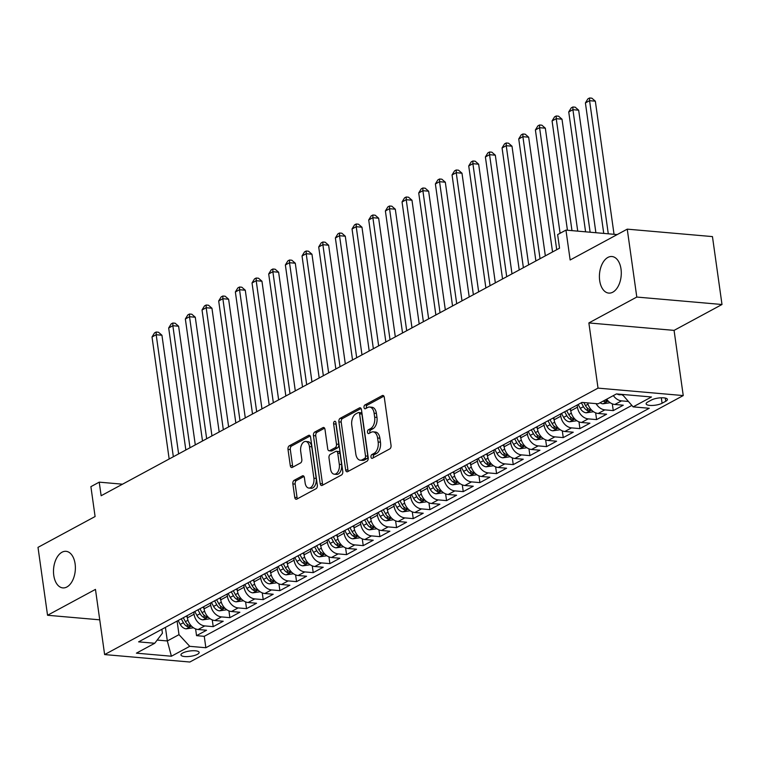 <?xml version="1.0" encoding="UTF-8"?>
<svg xmlns="http://www.w3.org/2000/svg" width="760" height="760" viewBox="0 0 760 760"><rect width="100%" height="100%" fill="white"/><g stroke="black" fill="none" stroke-linecap="round" stroke-linejoin="round"><path stroke-width="1.14" d="M370.984 457.045A1.966 1.168 -85 0 0 371.963 458.394A1.966 1.168 -85 0 0 372.39 458.289L389.776 448.903A2.812 1.662 -85 0 0 391.039 445.351L384.294 397.366A2.812 1.662 -85 0 0 382.907 395.447A2.812 1.662 -85 0 0 382.28 395.58L364.895 404.976A1.966 1.168 -85 0 0 364.012 407.455A1.966 1.168 -85 0 0 364.99 408.804A1.966 1.168 -85 0 0 365.427 408.709L367.669 407.493A9.006 5.33 -85 0 1 369.654 407.046A9.006 5.33 -85 0 1 374.11 413.193L374.67 417.192A9.006 5.33 -85 0 1 370.633 428.555L368.381 429.77A1.966 1.168 -85 0 0 367.498 432.25A1.966 1.168 -85 0 0 368.476 433.599A1.966 1.168 -85 0 0 368.904 433.494L371.155 432.288A9.006 5.33 -85 0 1 373.141 431.841A9.006 5.33 -85 0 1 377.596 437.988L378.157 441.987A9.006 5.33 -85 0 1 374.119 453.349L371.868 454.556A1.966 1.168 -85 0 0 370.984 457.045M373.141 431.841L375.44 432.041A9.006 5.33 -85 0 1 379.895 438.188L380.456 442.187A9.006 5.33 -85 0 1 376.418 453.549L374.167 454.765A1.966 1.168 -85 0 0 373.284 457.244A1.966 1.168 -85 0 0 373.407 457.748M383.895 396.159L367.203 405.175A1.966 1.168 -85 0 0 366.32 407.654A1.966 1.168 -85 0 0 366.434 408.158M369.654 407.046L371.963 407.246A9.006 5.33 -85 0 1 376.409 413.392L376.969 417.392A9.006 5.33 -85 0 1 372.932 428.754L370.69 429.97A1.966 1.168 -85 0 0 369.806 432.449A1.966 1.168 -85 0 0 369.92 432.953M75.107 563.853A18.354 10.868 -85 0 0 66.044 551.323A18.354 10.868 -85 0 0 53.77 575.377A18.354 10.868 -85 0 0 62.843 587.898A18.354 10.868 -85 0 0 75.107 563.853M621.015 269.04A18.354 10.868 -85 0 0 611.952 256.519A18.354 10.868 -85 0 0 599.678 280.563A18.354 10.868 -85 0 0 608.75 293.094A18.354 10.868 -85 0 0 621.015 269.04M197.41 654.322A9.177 2.688 172 0 0 199.139 652.394A9.177 2.688 172 0 0 192.669 650.74A9.177 2.688 172 0 0 182.675 653.03A9.177 2.688 172 0 0 180.956 654.949A9.177 2.688 172 0 0 187.416 656.602A9.177 2.688 172 0 0 197.41 654.322M294.12 480.339A2.812 1.662 -85 0 0 292.856 483.892L294.747 497.353A2.812 1.662 -85 0 0 296.144 499.272A2.812 1.662 -85 0 0 296.761 499.139L316.065 488.708A2.812 1.662 -85 0 0 317.328 485.165L310.584 437.171A2.812 1.662 -85 0 0 309.197 435.252A2.812 1.662 -85 0 0 308.57 435.394L289.265 445.816A2.812 1.662 -85 0 0 288.002 449.369L290.291 465.633A2.812 1.662 -85 0 0 291.678 467.552A2.812 1.662 -85 0 0 292.305 467.409L300.561 462.945A2.812 1.662 -85 0 0 301.824 459.401L300.694 451.335A7.533 4.455 -85 0 1 305.729 441.465A7.533 4.455 -85 0 1 309.444 446.604L313.889 478.202A7.533 4.455 -85 0 1 308.854 488.062A7.533 4.455 -85 0 1 305.13 482.923L304.389 477.66A2.812 1.662 -85 0 0 303.002 475.741A2.812 1.662 -85 0 0 302.385 475.883L294.12 480.339L296.419 480.538A2.812 1.662 -85 0 0 295.165 484.091L297.055 497.553A2.812 1.662 -85 0 0 297.454 498.759M636.794 297.055L588.867 322.933L674.072 330.381L722 304.503L636.794 297.055L627.247 229.149L570.152 259.986L565.953 230.109L557.621 234.602L559.531 248.188L101.137 495.738L99.227 482.153L90.896 486.656L95.095 516.534L38 547.361L47.547 615.267L99.74 619.827M588.867 322.933L598.025 388.123L104.623 654.569L95.465 589.389L47.547 615.267M345.638 469.87A2.812 1.662 -85 0 0 347.026 471.798A2.812 1.662 -85 0 0 347.643 471.656L366.956 461.234A2.812 1.662 -85 0 0 368.21 457.681L361.466 409.697A2.812 1.662 -85 0 0 360.078 407.769A2.812 1.662 -85 0 0 359.461 407.911L340.147 418.332A2.812 1.662 -85 0 0 338.894 421.885L345.638 469.87L347.938 470.079A2.812 1.662 -85 0 0 348.337 471.285M341.506 474.971L322.202 485.393A2.812 1.662 -85 0 1 321.584 485.535A2.812 1.662 -85 0 1 320.188 483.616L313.452 435.623A2.812 1.662 -85 0 1 314.706 432.079L322.971 427.614A2.812 1.662 -85 0 1 323.589 427.471A2.812 1.662 -85 0 1 324.985 429.4L327.721 448.856A2.812 1.662 -85 0 0 329.108 450.784A2.812 1.662 -85 0 0 329.726 450.642L335.207 447.678A2.812 1.662 -85 0 0 336.471 444.134L333.621 423.871A1.966 1.168 -85 0 1 334.941 421.287A1.966 1.168 -85 0 1 335.91 422.636L342.769 471.418A2.812 1.662 -85 0 1 341.506 474.971M627.247 229.149L712.452 236.597L722 304.503M195.595 628.89L196.536 635.654L206.539 630.249L198.132 629.517L204.801 625.917A11.476 8.617 -118.4 0 1 194.066 614.241L193.762 612.075M212.258 619.894L213.208 626.649L223.212 621.253L214.804 620.511L221.473 616.911A11.476 8.617 -118.4 0 1 210.739 605.245L210.425 603.069M228.931 610.888L229.881 617.652L239.884 612.246L231.477 611.515L238.146 607.914A11.476 8.617 -118.4 0 1 227.401 596.239L227.097 594.073M245.594 601.892L246.544 608.646L256.548 603.25L248.14 602.509L254.809 598.908A11.476 8.617 -118.4 0 1 244.074 587.242L243.77 585.067M262.267 592.885L263.216 599.649L273.22 594.244L264.812 593.512L271.481 589.912A11.476 8.617 -118.4 0 1 260.737 578.236L260.433 576.07M278.939 583.889L279.889 590.644L289.883 585.238L281.485 584.506L288.144 580.906A11.476 8.617 -118.4 0 1 277.409 569.24L277.106 567.064M295.602 574.883L296.552 581.637L306.555 576.241L298.148 575.51L304.817 571.909A11.476 8.617 -118.4 0 1 294.082 560.234L293.778 558.058M312.274 565.886L313.224 572.641L323.228 567.236L314.82 566.504L321.49 562.903A11.476 8.617 -118.4 0 1 310.745 551.237L310.441 549.062M328.947 556.88L329.897 563.635L339.891 558.239L331.483 557.498L338.152 553.897A11.476 8.617 -118.4 0 1 327.417 542.231L327.113 540.056M345.61 547.875L346.56 554.639L356.563 549.233L348.156 548.501L354.825 544.901A11.476 8.617 -118.4 0 1 344.09 533.225L343.776 531.059M362.283 538.878L363.233 545.633L373.236 540.236L364.828 539.495L371.498 535.895A11.476 8.617 -118.4 0 1 360.753 524.229L360.449 522.053M378.945 529.872L379.895 536.636L389.899 531.231L381.491 530.499L388.16 526.899A11.476 8.617 -118.4 0 1 377.425 515.223L377.122 513.057M395.618 520.875L396.568 527.63L406.572 522.234L398.164 521.493L404.833 517.892A11.476 8.617 -118.4 0 1 394.088 506.226L393.784 504.051M412.291 511.869L413.24 518.633L423.234 513.228L414.837 512.496L421.496 508.896A11.476 8.617 -118.4 0 1 410.761 497.22L410.457 495.045M428.953 502.873L429.903 509.627L439.907 504.222L431.499 503.49L438.168 499.89A11.476 8.617 -118.4 0 1 427.433 488.224L427.13 486.048M445.626 493.867L446.576 500.622L456.579 495.225L448.172 494.484L454.841 490.884A11.476 8.617 -118.4 0 1 444.096 479.218L443.792 477.042M462.298 484.861L463.248 491.625L473.242 486.219L464.835 485.488L471.504 481.887A11.476 8.617 -118.4 0 1 460.769 470.221L460.465 468.046M478.962 475.865L479.911 482.619L489.915 477.223L481.507 476.482L488.176 472.881A11.476 8.617 -118.4 0 1 477.441 461.215L477.128 459.04M495.634 466.858L496.584 473.623L506.587 468.217L498.18 467.485L504.849 463.885A11.476 8.617 -118.4 0 1 494.104 452.209L493.8 450.043M512.297 457.862L513.247 464.616L523.25 459.22L514.843 458.479L521.512 454.879A11.476 8.617 -118.4 0 1 510.777 443.213L510.473 441.037M528.969 448.856L529.919 455.62L539.923 450.214L531.515 449.483L538.184 445.882A11.476 8.617 -118.4 0 1 527.44 434.207L527.136 432.041M545.642 439.859L546.592 446.614L556.586 441.208L548.188 440.477L554.847 436.876A11.476 8.617 -118.4 0 1 544.112 425.21L543.808 423.035M562.305 430.853L563.255 437.608L573.258 432.212L564.851 431.48L571.52 427.88A11.476 8.617 -118.4 0 1 560.785 416.204L560.481 414.029M578.977 421.857L579.928 428.611L589.931 423.206L581.524 422.474L588.192 418.874A11.476 8.617 -118.4 0 1 577.448 407.208L577.144 405.033M595.65 412.851L596.6 419.606L606.594 414.209L598.186 413.469L604.856 409.868A11.476 8.617 -118.4 0 1 596.049 403.636M612.313 403.845L613.263 410.609L623.267 405.203L614.859 404.472A11.476 8.617 -118.4 0 1 606.679 399.199M198.132 629.517A11.476 8.617 61.6 0 1 187.397 617.851L187.093 615.676M214.804 620.511A11.476 8.617 61.6 0 1 204.07 608.845L203.766 606.67M231.477 611.515A11.476 8.617 61.6 0 1 220.732 599.839L220.428 597.673M248.14 602.509A11.476 8.617 61.6 0 1 237.405 590.843L237.101 588.667M264.812 593.512A11.476 8.617 61.6 0 1 254.077 581.837L253.764 579.671M281.485 584.506A11.476 8.617 61.6 0 1 270.74 572.841L270.437 570.665M298.148 575.51A11.476 8.617 61.6 0 1 287.413 563.834L287.109 561.659M314.82 566.504A11.476 8.617 61.6 0 1 304.076 554.838L303.772 552.663M331.483 557.498A11.476 8.617 61.6 0 1 320.748 545.832L320.445 543.656M348.156 548.501A11.476 8.617 61.6 0 1 337.421 536.826L337.117 534.66M364.828 539.495A11.476 8.617 61.6 0 1 354.084 527.829L353.78 525.654M381.491 530.499A11.476 8.617 61.6 0 1 370.756 518.823L370.452 516.658M398.164 521.493A11.476 8.617 61.6 0 1 387.429 509.827L387.115 507.651M414.837 512.496A11.476 8.617 61.6 0 1 404.092 500.821L403.788 498.645M431.499 503.49A11.476 8.617 61.6 0 1 420.764 491.825L420.46 489.649M448.172 494.484A11.476 8.617 61.6 0 1 437.427 482.818L437.123 480.643M464.835 485.488A11.476 8.617 61.6 0 1 454.1 473.822L453.796 471.647M481.507 476.482A11.476 8.617 61.6 0 1 470.772 464.816L470.469 462.64M498.18 467.485A11.476 8.617 61.6 0 1 487.435 455.81L487.131 453.644M514.843 458.479A11.476 8.617 61.6 0 1 504.108 446.813L503.804 444.638M531.515 449.483A11.476 8.617 61.6 0 1 520.781 437.808L520.467 435.641M548.188 440.477A11.476 8.617 61.6 0 1 537.443 428.811L537.139 426.635M564.851 431.48A11.476 8.617 61.6 0 1 554.116 419.805L553.812 417.63M581.524 422.474A11.476 8.617 61.6 0 1 570.779 410.808L570.475 408.633M651.472 400.007L647.805 401.992A8.892 2.603 172 0 0 646.133 403.854A8.892 2.603 172 0 0 652.403 405.45A8.892 2.603 172 0 0 662.083 403.237L665.75 401.261A8.892 2.603 172 0 0 667.413 399.399A8.892 2.603 172 0 0 661.153 397.793A8.892 2.603 172 0 0 651.472 400.007M598.025 388.123L683.24 395.57L189.839 662.026L104.623 654.569M196.536 635.654L204.259 636.329L205.855 647.739L649.249 408.281L633.137 406.875L622.288 394.421M205.855 647.739L189.734 646.323L171.399 656.231L136.401 653.163L154.736 643.264L138.614 641.858L582.008 402.41L598.13 403.816L616.464 393.917L651.472 396.976L633.137 406.875M628.14 401.451L621.528 400.872A11.476 8.617 -118.4 0 1 613.348 395.599M613.263 410.609L604.856 409.868M596.6 419.606L588.192 418.874M579.928 428.611L571.52 427.88M563.255 437.608L554.847 436.876M546.592 446.614L538.184 445.882M529.919 455.62L521.512 454.879M513.247 464.616L504.849 463.885M496.584 473.623L488.176 472.881M479.911 482.619L471.504 481.887M463.248 491.625L454.841 490.884M446.576 500.622L438.168 499.89M429.903 509.627L421.496 508.896M413.24 518.633L404.833 517.892M396.568 527.63L388.16 526.899M379.895 536.636L371.498 535.895M363.233 545.633L354.825 544.901M346.56 554.639L338.152 553.897M329.897 563.635L321.49 562.903M313.224 572.641L304.817 571.909M296.552 581.637L288.144 580.906M279.889 590.644L271.481 589.912M263.216 599.649L254.809 598.908M246.544 608.646L238.146 607.914M229.881 617.652L221.473 616.911M213.208 626.649L204.801 625.917M204.259 636.329L631.807 405.431M165.423 627.38L167.333 640.956L178.999 634.657L177.089 621.072M622.392 395.209L623.628 394.544M674.072 330.381L683.24 395.57M122.512 484.196L99.227 482.153M617.186 234.583L565.953 230.109M157.177 640.072L167.333 640.956L171.399 656.231M161.87 629.299L162.421 633.203L154.736 643.264M587.651 402.895A11.476 8.617 61.6 0 0 598.186 413.469M178.999 634.657L189.734 646.323M361.066 408.49L342.456 418.541A2.812 1.662 -85 0 0 341.192 422.085L347.938 470.079M364.629 458.47A1.966 1.168 -85 0 0 365.512 455.981L359.594 413.858A1.966 1.168 -85 0 0 358.615 412.519A1.966 1.168 -85 0 0 358.188 412.613L355.813 413.896A9.006 5.33 -85 0 0 351.776 425.258L355.822 454.043A9.006 5.33 -85 0 0 360.269 460.199A9.006 5.33 -85 0 0 362.254 459.752L364.629 458.47L366.928 458.669A1.966 1.168 -85 0 0 367.812 456.19L365.512 455.981M358.615 412.519L360.924 412.718A1.966 1.168 -85 0 1 361.893 414.067L367.812 456.19M360.269 460.199L362.577 460.398A9.006 5.33 -85 0 0 364.562 459.952L362.254 459.752M366.928 458.669L364.562 459.952M324.577 428.193L317.015 432.278A2.812 1.662 -85 0 0 315.751 435.831L322.497 483.816A2.812 1.662 -85 0 0 322.895 485.022M329.108 450.784L331.408 450.984A2.812 1.662 -85 0 0 332.034 450.841L337.516 447.887A2.812 1.662 -85 0 0 338.77 444.334L335.93 424.07L333.621 423.871M335.967 422.978A1.966 1.168 -85 0 0 335.93 424.07M330.552 469.053A7.533 4.455 -85 0 0 334.276 474.192A7.533 4.455 -85 0 0 339.312 464.322L337.744 453.197A2.812 1.662 -85 0 0 336.357 451.278A2.812 1.662 -85 0 0 335.73 451.411L330.258 454.375A2.812 1.662 -85 0 0 328.994 457.919L330.552 469.053M334.276 474.192L336.575 474.392A7.533 4.455 -85 0 0 341.61 464.531L339.312 464.322M336.357 451.278L338.656 451.478A2.812 1.662 -85 0 1 340.052 453.397L341.61 464.531M303.99 476.453L296.419 480.538M308.854 488.062L311.153 488.272A7.533 4.455 -85 0 0 316.188 478.401L313.889 478.202M305.729 441.465L308.028 441.674A7.533 4.455 -85 0 1 311.752 446.804L316.188 478.401M310.184 435.964L291.574 446.015A2.812 1.662 -85 0 0 290.31 449.568L292.591 465.832A2.812 1.662 -85 0 0 292.999 467.039M622.307 394.582L619.524 394.801A7.6 5.709 -118.4 0 1 617.044 393.965M614.042 234.308L595.336 101.184L589.579 100.681L585.409 102.932L603.744 233.405M608.285 233.804L589.579 100.681L589.561 97.973L591.859 98.182L595.336 101.184M585.409 102.932L587.889 98.876L589.561 97.973M610.213 402.724L602.861 403.807A7.6 5.709 -118.4 0 1 600.058 402.772M595.887 232.721L578.664 110.19L572.907 109.687L568.736 111.938L585.589 231.819M603.231 401.062A7.6 5.709 61.6 0 0 604.247 401.612C606.755 401.85 607.42 401.489 606.252 400.529A7.6 5.709 -118.4 0 1 605.226 399.978M606.993 401.109L606.252 400.529M590.13 232.218L572.907 109.687L572.888 106.979L575.187 107.179L578.664 110.19M568.736 111.938L571.225 107.882L572.888 106.979M593.541 411.73L586.188 412.813A7.6 5.709 -118.4 0 1 580.288 408.376L578.16 404.481M577.733 231.135L562.001 119.187L556.234 118.683L552.073 120.935L567.435 230.232M581.333 402.772L583.461 406.666A7.6 5.709 61.6 0 0 587.584 410.609C590.083 410.856 590.748 410.495 589.579 409.535A7.6 5.709 -118.4 0 1 585.457 405.584L583.803 402.562M590.32 410.115L589.579 409.535M571.976 230.631L556.234 118.683L556.216 115.986L558.524 116.185L562.001 119.187M552.073 120.935L554.553 116.879L556.216 115.986M570.769 410.704L569.829 408.984M576.878 420.726L569.515 421.809A7.6 5.709 -118.4 0 1 563.625 417.382L561.497 413.487M560.091 233.273L545.328 128.193L539.572 127.689L535.401 129.941L552.548 251.959M564.661 411.777L566.789 415.673A7.6 5.709 61.6 0 0 570.912 419.615C573.41 419.852 574.085 419.491 572.907 418.532A7.6 5.709 -118.4 0 1 568.793 414.589L566.665 410.695M573.658 419.111L572.907 418.532M556.719 249.708L539.572 127.689L539.553 124.982L541.851 125.181L545.328 128.193M535.401 129.941L537.88 125.884L539.553 124.982M554.097 419.71L553.156 417.981M560.206 429.733L552.852 430.815A7.6 5.709 -118.4 0 1 546.953 426.379L544.825 422.484M545.338 255.854L528.656 137.189L522.899 136.686L518.738 138.938L535.885 260.955M547.989 420.774L550.126 424.669A7.6 5.709 61.6 0 0 554.239 428.621C556.747 428.858 557.413 428.498 556.244 427.538A7.6 5.709 -118.4 0 1 552.121 423.595L549.993 419.691M556.985 428.117L556.244 427.538M540.047 258.704L522.899 136.686L522.88 133.988L525.188 134.188L528.656 137.189M518.738 138.938L521.217 134.881L522.88 133.988M537.434 428.706L536.494 426.987M543.533 438.729L536.18 439.812A7.6 5.709 -118.4 0 1 530.29 435.385L528.153 431.49M528.665 264.851L511.993 146.195L506.236 145.692L502.065 147.943L519.213 269.962M531.325 429.78L533.453 433.675A7.6 5.709 61.6 0 0 537.577 437.617C540.075 437.855 540.74 437.503 539.572 436.534A7.6 5.709 -118.4 0 1 535.448 432.592L533.32 428.697M540.312 437.123L539.572 436.534M523.383 267.71L506.236 145.692L506.217 142.984L508.516 143.184L511.993 146.195M502.065 147.943L504.545 143.887L506.217 142.984M520.761 437.712L519.821 435.983M526.87 447.735L519.508 448.818A7.6 5.709 -118.4 0 1 513.617 444.381L511.489 440.486M511.993 273.856L495.32 155.192L489.564 154.689L485.393 156.94L502.541 278.958M514.653 438.776L516.781 442.671A7.6 5.709 61.6 0 0 520.904 446.623C523.403 446.861 524.077 446.5 522.908 445.541A7.6 5.709 -118.4 0 1 518.785 441.598L516.658 437.703M523.649 446.12L522.908 445.541M506.711 276.706L489.564 154.689L489.544 151.99L491.844 152.19L495.32 155.192M485.393 156.94L487.872 152.893L489.544 151.99M504.089 446.709L503.148 444.99M510.197 456.741L502.844 457.815A7.6 5.709 -118.4 0 1 496.945 453.387L494.817 449.492M495.33 282.863L478.648 164.198L472.891 163.695L468.73 165.946L485.877 287.964M497.99 447.783L500.118 451.677A7.6 5.709 61.6 0 0 504.231 455.62C506.739 455.867 507.404 455.506 506.236 454.546A7.6 5.709 -118.4 0 1 502.113 450.594L499.985 446.699M506.977 455.126L506.236 454.546M490.038 285.712L472.891 163.695L472.872 160.987L475.18 161.196L478.648 164.198M468.73 165.946L471.209 161.889L472.872 160.987M487.426 455.715L486.486 453.995M493.534 465.737L486.172 466.82A7.6 5.709 -118.4 0 1 480.282 462.394L478.154 458.489M478.658 291.859L461.985 173.204L456.228 172.7L452.058 174.942L469.205 296.97M481.317 456.779L483.445 460.683A7.6 5.709 61.6 0 0 487.568 464.626C490.067 464.863 490.732 464.502 489.564 463.543A7.6 5.709 -118.4 0 1 485.45 459.601L483.312 455.705M490.314 464.123L489.564 463.543M473.375 294.719L456.228 172.7L456.209 169.993L458.508 170.192L461.985 173.204M452.058 174.942L454.537 170.895L456.209 169.993M470.753 464.712L469.813 462.992M476.862 474.743L469.509 475.827A7.6 5.709 -118.4 0 1 463.609 471.39L461.481 467.495M461.994 300.865L445.312 182.2L439.555 181.697L435.385 183.948L452.542 305.966M464.645 465.785L466.773 469.68A7.6 5.709 61.6 0 0 470.896 473.623C473.404 473.869 474.069 473.508 472.901 472.549A7.6 5.709 -118.4 0 1 468.777 468.597L466.649 464.702M473.641 473.128L472.901 472.549M456.703 303.715L439.555 181.697L439.536 178.989L441.835 179.198L445.312 182.2M435.385 183.948L437.874 179.892L439.536 178.989M454.09 473.717L453.15 471.998M460.19 483.74L452.837 484.823A7.6 5.709 -118.4 0 1 446.937 480.396L444.809 476.501M445.322 309.861L428.64 191.207L422.883 190.703L418.722 192.954L435.869 314.972M447.982 474.781L450.11 478.686A7.6 5.709 61.6 0 0 454.224 482.628C456.731 482.866 457.397 482.505 456.228 481.545A7.6 5.709 -118.4 0 1 452.105 477.603L449.977 473.708M456.969 482.125L456.228 481.545M440.04 312.721L422.883 190.703L422.864 187.995L425.173 188.195L428.64 191.207M418.722 192.954L421.202 188.898L422.864 187.995M437.418 482.724L436.477 480.994M443.526 492.746L436.164 493.829A7.6 5.709 -118.4 0 1 430.274 489.392L428.146 485.498M428.649 318.867L411.977 200.203L406.22 199.7L402.049 201.951L419.197 323.969M431.309 483.787L433.438 487.683A7.6 5.709 61.6 0 0 437.56 491.625C440.059 491.872 440.733 491.511 439.555 490.551A7.6 5.709 -118.4 0 1 435.442 486.609L433.314 482.704M440.306 491.131L439.555 490.551M423.367 321.717L406.22 199.7L406.201 197.001L408.5 197.201L411.977 200.203M402.049 201.951L404.529 197.894L406.201 197.001M420.745 491.72L419.805 490M426.854 501.742L419.501 502.825A7.6 5.709 -118.4 0 1 413.601 498.398L411.474 494.503M411.986 327.864L395.305 209.209L389.548 208.706L385.387 210.957L402.534 332.975M414.637 492.793L416.774 496.689A7.6 5.709 61.6 0 0 420.888 500.631C423.396 500.868 424.061 500.507 422.892 499.548A7.6 5.709 -118.4 0 1 418.769 495.606L416.641 491.711M423.633 500.127L422.892 499.548M406.695 330.724L389.548 208.706L389.528 205.998L391.837 206.197L395.305 209.209M385.387 210.957L387.866 206.9L389.528 205.998M404.082 500.726L403.142 498.997M410.181 510.748L402.828 511.831A7.6 5.709 -118.4 0 1 396.938 507.395L394.801 503.5M395.314 336.87L378.641 218.206L372.884 217.702L368.714 219.953L385.861 341.971M397.974 501.79L400.102 505.685A7.6 5.709 61.6 0 0 404.225 509.637C406.724 509.875 407.388 509.514 406.22 508.554A7.6 5.709 -118.4 0 1 402.097 504.611L399.969 500.707M406.961 509.133L406.22 508.554M390.032 339.72L372.884 217.702L372.865 215.004L375.165 215.203L378.641 218.206M368.714 219.953L371.193 215.897L372.865 215.004M387.41 509.722L386.469 508.003M393.519 519.745L386.156 520.828A7.6 5.709 -118.4 0 1 380.266 516.401L378.138 512.506M378.641 345.876L361.969 227.211L356.212 226.708L352.041 228.959L369.189 350.977M381.301 510.796L383.43 514.691A7.6 5.709 61.6 0 0 387.552 518.633C390.051 518.871 390.726 518.519 389.557 517.55A7.6 5.709 -118.4 0 1 385.434 513.608L383.306 509.713M390.298 518.139L389.557 517.55M373.359 348.726L356.212 226.708L356.193 224L358.492 224.2L361.969 227.211M352.041 228.959L354.521 224.903L356.193 224M370.737 518.728L369.797 517.009M376.846 528.751L369.493 529.834A7.6 5.709 -118.4 0 1 363.594 525.407L361.466 521.503M361.978 354.873L345.297 236.218L339.54 235.714L335.378 237.956L352.526 359.974M364.629 519.792L366.766 523.688A7.6 5.709 61.6 0 0 370.88 527.639C373.388 527.877 374.053 527.516 372.884 526.556A7.6 5.709 -118.4 0 1 368.762 522.614L366.633 518.719M373.625 527.136L372.884 526.556M356.687 357.732L339.54 235.714L339.52 233.006L341.829 233.206L345.297 236.218M335.378 237.956L337.858 233.909L339.52 233.006M354.074 527.725L353.134 526.005M360.183 537.757L352.82 538.831A7.6 5.709 -118.4 0 1 346.93 534.403L344.793 530.508M345.306 363.878L328.633 245.214L322.876 244.71L318.706 246.962L335.853 368.98M347.966 528.798L350.094 532.693A7.6 5.709 61.6 0 0 354.217 536.636C356.716 536.883 357.38 536.522 356.212 535.562A7.6 5.709 -118.4 0 1 352.099 531.611L349.961 527.716M356.962 536.142L356.212 535.562M340.024 366.728L322.876 244.71L322.858 242.003L325.156 242.212L328.633 245.214M318.706 246.962L321.185 242.905L322.858 242.003M337.402 536.731L336.462 535.011M343.51 546.753L336.148 547.836A7.6 5.709 -118.4 0 1 330.258 543.409L328.13 539.505M328.643 372.875L311.961 254.22L306.204 253.716L302.034 255.968L319.19 377.986M331.293 537.795L333.422 541.7A7.6 5.709 61.6 0 0 337.544 545.642C340.052 545.88 340.717 545.519 339.549 544.559A7.6 5.709 -118.4 0 1 335.426 540.616L333.298 536.721M340.29 545.139L339.549 544.559M323.351 375.734L306.204 253.716L306.185 251.009L308.484 251.208L311.961 254.22M302.034 255.968L304.522 251.911L306.185 251.009M320.739 545.727L319.798 544.008M326.838 555.76L319.485 556.842A7.6 5.709 -118.4 0 1 313.585 552.406L311.457 548.511M311.97 381.881L295.288 263.216L289.531 262.713L285.37 264.964L302.518 386.983M314.63 546.801L316.758 550.696A7.6 5.709 61.6 0 0 320.872 554.639C323.38 554.885 324.045 554.524 322.876 553.565A7.6 5.709 -118.4 0 1 318.753 549.613L316.625 545.718M323.617 554.144L322.876 553.565M306.688 384.731L289.531 262.713L289.512 260.005L291.821 260.214L295.288 263.216M285.37 264.964L287.85 260.908L289.512 260.005M304.066 554.733L303.126 553.014M310.175 564.756L302.812 565.839A7.6 5.709 -118.4 0 1 296.923 561.412L294.794 557.517M295.298 390.877L278.625 272.223L272.868 271.719L268.698 273.97L285.845 395.988M297.958 555.807L300.086 559.702A7.6 5.709 61.6 0 0 304.209 563.644C306.707 563.882 307.373 563.521 306.204 562.561A7.6 5.709 -118.4 0 1 302.091 558.619L299.962 554.724M306.954 563.141L306.204 562.561M290.016 393.737L272.868 271.719L272.849 269.012L275.148 269.211L278.625 272.223M268.698 273.97L271.177 269.914L272.849 269.012M287.394 563.739L286.453 562.01M293.502 573.762L286.149 574.845A7.6 5.709 -118.4 0 1 280.25 570.408L278.122 566.514M278.635 399.883L261.953 281.219L256.196 280.716L252.035 282.967L269.183 404.985M281.285 564.803L283.423 568.698A7.6 5.709 61.6 0 0 287.536 572.65C290.044 572.888 290.709 572.527 289.541 571.567A7.6 5.709 -118.4 0 1 285.418 567.625L283.29 563.721M290.282 572.147L289.541 571.567M273.344 402.733L256.196 280.716L256.177 278.017L258.485 278.217L261.953 281.219M252.035 282.967L254.514 278.91L256.177 278.017M270.731 572.736L269.791 571.017M276.83 582.758L269.477 583.841A7.6 5.709 -118.4 0 1 263.577 579.414L261.449 575.519M261.962 408.88L245.29 290.225L239.533 289.721L235.362 291.973L252.51 413.991M264.623 573.809L266.75 577.704A7.6 5.709 61.6 0 0 270.873 581.647C273.372 581.885 274.037 581.524 272.868 580.564A7.6 5.709 -118.4 0 1 268.745 576.621L266.617 572.726M273.609 581.153L272.868 580.564M256.68 411.74L239.533 289.721L239.514 287.014L241.813 287.213L245.29 290.225M235.362 291.973L237.842 287.916L239.514 287.014M254.058 581.742L253.118 580.013M260.167 591.764L252.804 592.847A7.6 5.709 -118.4 0 1 246.915 588.411L244.786 584.516M245.29 417.886L228.618 299.221L222.861 298.718L218.69 300.969L235.837 422.987M247.95 582.806L250.078 586.701A7.6 5.709 61.6 0 0 254.201 590.653C256.699 590.89 257.374 590.529 256.205 589.57A7.6 5.709 -118.4 0 1 252.083 585.628L249.954 581.723M256.947 590.149L256.205 589.57M240.008 420.736L222.861 298.718L222.841 296.02L225.141 296.219L228.618 299.221M218.69 300.969L221.169 296.913L222.841 296.02M237.386 590.739L236.445 589.019M243.494 600.761L236.141 601.844A7.6 5.709 -118.4 0 1 230.242 597.417L228.114 593.522M228.627 426.892L211.945 308.227L206.188 307.724L202.027 309.976L219.174 431.993M231.277 591.812L233.415 595.707A7.6 5.709 61.6 0 0 237.528 599.649C240.036 599.896 240.701 599.535 239.533 598.576A7.6 5.709 -118.4 0 1 235.41 594.624L233.282 590.729M240.274 599.156L239.533 598.576M223.335 429.742L206.188 307.724L206.169 305.016L208.477 305.216L211.945 308.227M202.027 309.976L204.506 305.919L206.169 305.016M220.723 599.744L219.782 598.025M226.832 609.767L219.469 610.85A7.6 5.709 -118.4 0 1 213.579 606.423L211.441 602.519M211.954 435.888L195.282 317.233L189.525 316.73L185.355 318.972L202.502 440.99M214.614 600.808L216.743 604.713A7.6 5.709 61.6 0 0 220.865 608.656C223.364 608.893 224.029 608.532 222.861 607.572A7.6 5.709 -118.4 0 1 218.747 603.63L216.609 599.735M223.611 608.152L222.861 607.572M206.673 438.748L189.525 316.73L189.506 314.022L191.805 314.222L195.282 317.233M185.355 318.972L187.834 314.925L189.506 314.022M204.05 608.741L203.11 607.021M210.159 618.773L202.796 619.846A7.6 5.709 -118.4 0 1 196.906 615.419L194.778 611.524M195.291 444.894L178.609 326.23L172.852 325.726L168.682 327.978L185.839 449.996M197.942 609.814L200.07 613.709A7.6 5.709 61.6 0 0 204.193 617.652C206.701 617.899 207.366 617.538 206.197 616.578A7.6 5.709 -118.4 0 1 202.075 612.626L199.946 608.731M206.939 617.158L206.197 616.578M190 447.744L172.852 325.726L172.833 323.019L175.132 323.228L178.609 326.23M168.682 327.978L171.171 323.922L172.833 323.019M187.387 617.747L186.447 616.028M193.486 627.769L186.133 628.852A7.6 5.709 -118.4 0 1 180.234 624.425L178.106 620.521M178.619 453.891L161.937 335.236L156.18 334.733L152.019 336.984L169.166 459.002M181.279 618.811L183.407 622.716A7.6 5.709 61.6 0 0 187.52 626.658C190.028 626.895 190.693 626.534 189.525 625.575A7.6 5.709 -118.4 0 1 185.402 621.632L183.274 617.737M190.266 626.154L189.525 625.575M173.337 456.75L156.18 334.733L156.161 332.025L158.469 332.224L161.937 335.236M152.019 336.984L154.498 332.927L156.161 332.025M187.397 617.851L194.066 614.241M204.07 608.845L210.739 605.245M220.732 599.839L227.401 596.239M237.405 590.843L244.074 587.242M254.077 581.837L260.737 578.236M270.74 572.841L277.409 569.24M287.413 563.834L294.082 560.234M304.076 554.838L310.745 551.237M320.748 545.832L327.417 542.231M337.421 536.826L344.09 533.225M354.084 527.829L360.753 524.229M370.756 518.823L377.425 515.223M387.429 509.827L394.088 506.226M404.092 500.821L410.761 497.22M420.764 491.825L427.433 488.224M437.427 482.818L444.096 479.218M454.1 473.822L460.769 470.221M470.772 464.816L477.441 461.215M487.435 455.81L494.104 452.209M504.108 446.813L510.777 443.213M520.781 437.808L527.44 434.207M537.443 428.811L544.112 425.21M554.116 419.805L560.785 416.204M570.779 410.808L577.448 407.208M614.859 404.472L621.528 400.872M665.304 398.059L665.75 401.261M661.314 397.784L662.083 403.237M376.418 453.549L374.119 453.349M380.456 442.187L378.157 441.987M379.895 438.188L377.596 437.988M370.69 429.97L368.381 429.77M372.932 428.754L370.633 428.555M376.969 417.392L374.67 417.192M376.409 413.392L374.11 413.193M367.203 405.175L364.895 404.976M383.486 395.694L382.28 395.58M374.167 454.765L371.868 454.556M341.192 422.085L338.894 421.885M342.456 418.541L340.147 418.332M360.667 408.015L359.461 407.911M361.893 414.067L359.594 413.858M322.497 483.816L320.188 483.616M315.751 435.831L313.452 435.623M317.015 432.278L314.706 432.079M324.178 427.719L322.971 427.614M332.034 450.841L329.726 450.642M337.516 447.887L335.207 447.678M338.77 444.334L336.471 444.134M340.052 453.397L337.744 453.197M303.591 475.988L302.385 475.883M311.752 446.804L309.444 446.604M292.591 465.832L290.291 465.633M290.31 449.568L288.002 449.369M291.574 446.015L289.265 445.816M309.776 435.499L308.57 435.394M297.055 497.553L294.747 497.353M295.165 484.091L292.856 483.892M619.685 394.791L620.635 394.278M603.012 403.798L608.171 401.005M604.105 400.587L604.247 401.612M586.34 412.794L591.508 410.01M585.457 405.584L588.012 404.206M580.288 408.376L583.461 406.666M587.195 407.892L587.584 410.609M569.677 421.8L574.836 419.016M568.793 414.589L571.339 413.212M563.625 417.382L566.789 415.673M570.532 416.898L570.912 419.615M553.005 430.806L558.163 428.013M552.121 423.595L554.677 422.209M546.953 426.379L550.126 424.669M553.859 425.894L554.239 428.621M536.341 439.802L541.5 437.019M535.448 432.592L538.004 431.214M530.29 435.385L533.453 433.675M537.187 434.901L537.577 437.617M519.669 448.808L524.827 446.015M518.785 441.598L521.341 440.22M513.617 444.381L516.781 442.671M520.524 443.906L520.904 446.623M502.997 457.805L508.164 455.022M502.113 450.594L504.668 449.217M496.945 453.387L500.118 451.677M503.851 452.903L504.231 455.62M486.333 466.811L491.492 464.018M485.45 459.601L487.996 458.223M480.282 462.394L483.445 460.683M487.189 461.909L487.568 464.626M469.661 475.808L474.82 473.024M468.777 468.597L471.333 467.219M463.609 471.39L466.773 469.68M470.516 470.905L470.896 473.623M452.988 484.813L458.156 482.03M452.105 477.603L454.66 476.226M446.937 480.396L450.11 478.686M453.844 479.911L454.224 482.628M436.325 493.81L441.484 491.026M435.442 486.609L437.988 485.222M430.274 489.392L433.438 487.683M437.18 488.908L437.56 491.625M419.653 502.816L424.812 500.032M418.769 495.606L421.325 494.228M413.601 498.398L416.774 496.689M420.508 497.914L420.888 500.631M402.99 511.822L408.148 509.029M402.097 504.611L404.652 503.234M396.938 507.395L400.102 505.685M403.835 506.911L404.225 509.637M386.317 520.818L391.476 518.035M385.434 513.608L387.99 512.231M380.266 516.401L383.43 514.691M387.173 515.917L387.552 518.633M369.645 529.825L374.803 527.031M368.762 522.614L371.317 521.236M363.594 525.407L366.766 523.688M370.5 524.922L370.88 527.639M352.982 538.821L358.14 536.038M352.099 531.611L354.644 530.233M346.93 534.403L350.094 532.693M353.837 533.919L354.217 536.636M336.309 547.827L341.468 545.034M335.426 540.616L337.981 539.239M330.258 543.409L333.422 541.7M337.165 542.925L337.544 545.642M319.637 556.823L324.805 554.04M318.753 549.613L321.309 548.236M313.585 552.406L316.758 550.696M320.492 551.922L320.872 554.639M302.974 565.829L308.132 563.046M302.091 558.619L304.637 557.241M296.923 561.412L300.086 559.702M303.829 560.928L304.209 563.644M286.301 574.836L291.46 572.042M285.418 567.625L287.974 566.238M280.25 570.408L283.423 568.698M287.156 569.924L287.536 572.65M269.638 583.832L274.797 581.048M268.745 576.621L271.301 575.244M263.577 579.414L266.75 577.704M270.484 578.93L270.873 581.647M252.966 592.838L258.124 590.045M252.083 585.628L254.638 584.25M246.915 588.411L250.078 586.701M253.821 587.936L254.201 590.653M236.293 601.834L241.452 599.051M235.41 594.624L237.965 593.246M230.242 597.417L233.415 595.707M237.148 596.933L237.528 599.649M219.63 610.841L224.789 608.047M218.747 603.63L221.293 602.253M213.579 606.423L216.743 604.713M220.486 605.938L220.865 608.656M202.958 619.837L208.116 617.053M202.075 612.626L204.63 611.249M196.906 615.419L200.07 613.709M203.813 614.935L204.193 617.652M186.285 628.843L191.453 626.059M185.402 621.632L187.957 620.255M180.234 624.425L183.407 622.716M187.141 623.941L187.52 626.658"/></g></svg>
